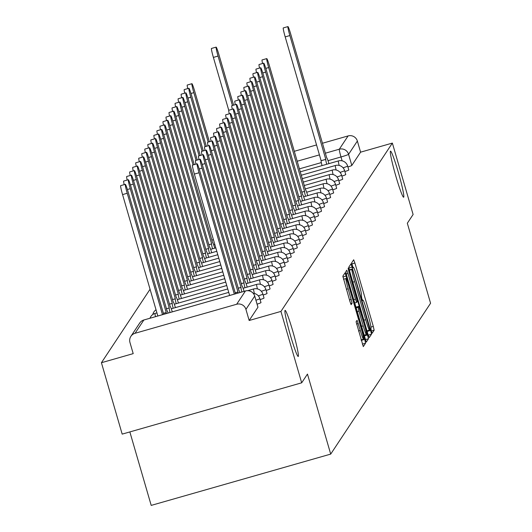 <?xml version="1.0" encoding="UTF-8"?>
<svg xmlns="http://www.w3.org/2000/svg" width="532" height="532" viewBox="0 0 532 532"><rect width="100%" height="100%" fill="white"/><g stroke="black" fill="none" stroke-linecap="round" stroke-linejoin="round"><path stroke-width="0.8" d="M371.263 331.03L372.107 333.298L374.142 330.232L373.304 326.422L354.891 263.027L353.687 259.782L351.652 262.848L353.075 267.789L353.348 267.383A11.757 0.838 74.1 0 1 353.388 267.35A11.757 0.838 74.1 0 1 357.231 277.737L358.761 283.017A11.757 0.838 74.1 0 1 361.428 295.213L361.747 298.272L362.591 300.547L362.864 300.141A11.757 0.838 74.1 0 1 362.904 300.108A11.757 0.838 74.1 0 1 366.748 310.488L368.277 315.775A11.757 0.838 74.1 0 1 370.944 327.965L371.263 331.03L374.142 330.232M292.899 331.549A23.96 1.716 74.1 0 0 285.072 310.389A23.96 1.716 74.1 0 0 290.412 335.3A23.96 1.716 74.1 0 0 298.239 356.46A23.96 1.716 74.1 0 0 292.899 331.549M398.315 172.308A23.96 1.716 74.1 0 0 390.488 151.155A23.96 1.716 74.1 0 0 395.828 176.065A23.96 1.716 74.1 0 0 403.655 197.226A23.96 1.716 74.1 0 0 398.315 172.308M356.094 321.76L363.296 346.605L365.557 343.2L364.726 339.389L345.108 272.743L342.847 276.155L349.923 301.445L351.12 304.69L352.098 303.227L348.167 288.763A9.829 0.705 74.1 0 1 345.98 278.542A9.829 0.705 74.1 0 1 349.185 287.227L361.314 328.962A9.829 0.705 74.1 0 1 363.502 339.183A9.829 0.705 74.1 0 1 360.29 330.498L357.072 320.297L356.094 321.76M392.363 143.088L413.111 214.496L407.326 223.234L430.574 303.247L330.705 454.102L307.463 374.082L301.677 382.821L280.936 311.413L392.363 143.088L360.59 152.172L357.364 141.047L348.573 154.327A7.488 0.459 163.8 0 1 340.999 156.967L328.005 160.684M368.018 334.409L369.235 337.64L371.482 334.249L370.651 330.438L351.034 263.799L348.773 267.204L349.604 271.014L368.018 334.409M365.284 339.649L368.523 338.724L366.275 342.116M346.226 273.96L347.981 273.461L346.771 270.223L345.807 271.679L346.638 275.49L366.262 342.129M347.981 273.461L355.456 299.17L356.653 302.415L357.304 301.438L348.693 270.861L348.121 268.188L348.965 270.462L368.523 338.724M301.677 382.821L122.174 434.119L101.426 362.718L150.064 289.248M129.855 431.924L151.201 505.4L330.705 454.102M280.936 311.413L249.162 320.497L245.93 309.371A7.488 7.455 -146.5 0 0 236.66 304.251L135.061 333.285A7.488 7.455 -146.5 0 0 129.968 342.515L133.2 353.634L101.426 362.718M294.276 151.307L316.58 144.93M322.432 143.261L348.094 135.926A7.488 7.455 33.5 0 1 357.364 141.047M257.082 304.164A7.488 0.459 -16.2 0 0 260.986 302.608L259.842 298.658A7.488 0.459 163.8 0 1 255.939 300.221M260.115 299.596A7.488 0.459 -16.2 0 0 264.018 298.033L262.868 294.083A7.488 0.459 163.8 0 1 258.319 295.852M263.141 295.021A7.488 0.459 -16.2 0 0 267.044 293.458L265.894 289.514A7.488 0.459 163.8 0 1 261.345 291.277M266.166 290.445A7.488 0.459 -16.2 0 0 270.07 288.889L268.926 284.939A7.488 0.459 163.8 0 1 264.371 286.708M269.192 285.877A7.488 0.459 -16.2 0 0 273.096 284.314L271.952 280.364A7.488 0.459 163.8 0 1 267.397 282.133M272.224 281.302A7.488 0.459 -16.2 0 0 276.128 279.739L274.978 275.795A7.488 0.459 163.8 0 1 270.429 277.558M275.25 276.726A7.488 0.459 -16.2 0 0 279.154 275.17L278.003 271.22A7.488 0.459 163.8 0 1 273.455 272.989M278.276 272.151A7.488 0.459 -16.2 0 0 282.179 270.595L281.036 266.645A7.488 0.459 163.8 0 1 276.48 268.414M281.302 267.583A7.488 0.459 -16.2 0 0 285.205 266.02L284.061 262.077A7.488 0.459 163.8 0 1 279.506 263.839M284.334 263.007A7.488 0.459 -16.2 0 0 288.238 261.451L287.087 257.501A7.488 0.459 163.8 0 1 282.539 259.27M287.36 258.432A7.488 0.459 -16.2 0 0 291.263 256.876L290.113 252.926A7.488 0.459 163.8 0 1 285.564 254.695M290.386 253.864A7.488 0.459 -16.2 0 0 294.289 252.301L293.145 248.358A7.488 0.459 163.8 0 1 288.59 250.12M293.411 249.289A7.488 0.459 -16.2 0 0 297.315 247.732L296.171 243.782A7.488 0.459 163.8 0 1 291.616 245.551M296.444 244.713A7.488 0.459 -16.2 0 0 300.347 243.157L299.197 239.207A7.488 0.459 163.8 0 1 294.648 240.976M299.469 240.145A7.488 0.459 -16.2 0 0 303.373 238.582L302.223 234.639A7.488 0.459 163.8 0 1 297.674 236.401M302.495 235.57A7.488 0.459 -16.2 0 0 306.399 234.007L305.255 230.063A7.488 0.459 163.8 0 1 300.7 231.832M305.521 230.994A7.488 0.459 -16.2 0 0 309.425 229.438L308.281 225.488A7.488 0.459 163.8 0 1 303.725 227.257M308.553 226.426A7.488 0.459 -16.2 0 0 312.457 224.863L311.306 220.92A7.488 0.459 163.8 0 1 306.758 222.682M311.579 221.851A7.488 0.459 -16.2 0 0 315.483 220.288L314.332 216.344A7.488 0.459 163.8 0 1 309.784 218.113M314.605 217.275A7.488 0.459 -16.2 0 0 318.508 215.719L317.365 211.769A7.488 0.459 163.8 0 1 312.809 213.538M317.631 212.707A7.488 0.459 -16.2 0 0 321.534 211.144L320.39 207.201A7.488 0.459 163.8 0 1 315.835 208.963M320.663 208.132A7.488 0.459 -16.2 0 0 324.567 206.569L323.416 202.626A7.488 0.459 163.8 0 1 318.868 204.394M323.689 203.557A7.488 0.459 -16.2 0 0 327.592 202L326.442 198.05A7.488 0.459 163.8 0 1 321.893 199.819M326.715 198.988A7.488 0.459 -16.2 0 0 330.618 197.425L329.474 193.482A7.488 0.459 163.8 0 1 324.919 195.244M329.747 194.413A7.488 0.459 -16.2 0 0 333.644 192.85L332.5 188.907A7.488 0.459 163.8 0 1 327.945 190.675M332.773 189.838A7.488 0.459 -16.2 0 0 336.676 188.281L335.526 184.331A7.488 0.459 163.8 0 1 330.977 186.1M335.798 185.269A7.488 0.459 -16.2 0 0 339.702 183.706L338.552 179.763A7.488 0.459 163.8 0 1 334.003 181.525M338.824 180.694A7.488 0.459 -16.2 0 0 342.728 179.131L341.584 175.188A7.488 0.459 163.8 0 1 337.029 176.957M341.857 176.119A7.488 0.459 -16.2 0 0 345.753 174.562L344.61 170.612A7.488 0.459 163.8 0 1 340.054 172.381M344.882 171.55A7.488 0.459 -16.2 0 0 348.786 169.987L347.635 166.037A7.488 0.459 163.8 0 1 343.087 167.806M249.162 320.497L257.954 307.217A7.488 0.459 -16.2 0 0 257.96 307.177A7.488 0.459 -16.2 0 0 257.934 307.15M360.59 152.172L351.805 165.452A7.488 0.459 163.8 0 1 347.908 166.975M369.84 329.634L353.088 271.32L352.251 269.046L351.965 269.471A11.757 0.838 74.1 0 0 354.631 281.661L365.677 319.699A11.757 0.838 74.1 0 0 369.521 330.086A11.757 0.838 74.1 0 0 369.567 330.053L369.84 329.634M363.203 325.85A9.829 0.705 74.1 0 0 366.415 334.528A9.829 0.705 74.1 0 0 364.221 324.307L358.734 306.372L358.103 307.336L358.934 311.147L363.203 325.85L361.421 326.355M233.601 105.163L218.945 54.723A8.612 0.618 74.1 0 0 216.132 47.122A8.612 0.618 74.1 0 0 218.053 56.073L232.418 105.502M228.747 110.27L213.385 57.409A8.612 0.618 -105.9 0 1 211.47 48.452L216.132 47.122M328.949 163.63A7.488 0.532 74.1 0 0 326.774 157.931A7.488 0.532 74.1 0 0 326.741 157.951L290.751 34.201A8.612 0.618 74.1 0 0 287.938 26.6A8.612 0.618 74.1 0 0 289.86 35.551L325.79 159.387A7.488 0.532 74.1 0 0 326.701 164.275M322.033 165.605A7.488 0.532 -105.9 0 1 321.128 160.724L285.192 36.888A8.612 0.618 -105.9 0 1 283.27 27.937L287.938 26.6M325.823 159.341L321.155 160.677M209.382 141.745L194.725 91.311A8.612 0.618 74.1 0 0 191.912 83.704A8.612 0.618 74.1 0 0 193.834 92.654L208.198 142.084M187.749 88.605A8.612 0.618 -105.9 0 1 187.251 85.04L191.912 83.704M206.356 146.32L191.7 95.88A8.612 0.618 74.1 0 0 188.887 88.279A8.612 0.618 74.1 0 0 190.808 97.23L205.166 146.659M184.724 93.18A8.612 0.618 -105.9 0 1 184.218 89.609L188.887 88.279M203.324 150.895L188.674 100.455A8.612 0.618 74.1 0 0 185.861 92.854A8.612 0.618 74.1 0 0 187.783 101.805L202.14 151.234M181.691 97.748A8.612 0.618 -105.9 0 1 181.193 94.184L185.861 92.854M200.298 155.464L185.648 105.03A8.612 0.618 74.1 0 0 182.835 97.422A8.612 0.618 74.1 0 0 184.75 106.38L199.114 155.803M178.666 102.324A8.612 0.618 -105.9 0 1 178.167 98.759L182.835 97.422M197.272 160.039L182.616 109.599A8.612 0.618 74.1 0 0 179.803 101.998A8.612 0.618 74.1 0 0 181.725 110.949L196.089 160.378M175.64 106.899A8.612 0.618 -105.9 0 1 175.141 103.328L179.803 101.998M211.829 240.125L213.425 239.666M194.247 164.614L179.59 114.174A8.612 0.618 74.1 0 0 176.777 106.573A8.612 0.618 74.1 0 0 178.699 115.524L193.056 164.953M172.614 111.467A8.612 0.618 -105.9 0 1 172.109 107.903L176.777 106.573M208.797 244.7L211.603 243.929A7.488 0.532 74.1 0 0 212.514 248.816M214.762 248.171A7.488 0.532 74.1 0 0 212.587 242.472A7.488 0.532 74.1 0 0 212.554 242.492L176.564 118.749A8.612 0.618 74.1 0 0 173.751 111.141A8.612 0.618 74.1 0 0 175.673 120.099L211.636 243.889M169.582 116.043A8.612 0.618 -105.9 0 1 169.083 112.478L173.751 111.141M205.771 249.269L208.577 248.504A7.488 0.532 74.1 0 0 209.482 253.385M211.736 252.747A7.488 0.532 74.1 0 0 209.555 247.048A7.488 0.532 74.1 0 0 209.528 247.067L173.538 123.318A8.612 0.618 74.1 0 0 170.725 115.717A8.612 0.618 74.1 0 0 172.641 124.668L208.611 248.457M166.556 120.618A8.612 0.618 -105.9 0 1 166.057 117.053L170.725 115.717M202.745 253.844L205.552 253.079A7.488 0.532 74.1 0 0 206.456 257.96M208.704 257.322A7.488 0.532 74.1 0 0 206.529 251.616A7.488 0.532 74.1 0 0 206.502 251.643L170.506 127.893A8.612 0.618 74.1 0 0 167.693 120.292A8.612 0.618 74.1 0 0 169.615 129.243L205.578 253.033M163.53 125.186A8.612 0.618 -105.9 0 1 163.031 121.622L167.693 120.292M199.719 258.419L202.526 257.648A7.488 0.532 74.1 0 0 203.43 262.535M205.678 261.89A7.488 0.532 74.1 0 0 203.503 256.191A7.488 0.532 74.1 0 0 203.477 256.211L167.48 132.468A8.612 0.618 74.1 0 0 164.667 124.86A8.612 0.618 74.1 0 0 166.589 133.818L202.552 257.608M160.504 129.761A8.612 0.618 -105.9 0 1 159.999 126.197L164.667 124.86M196.687 262.988L199.493 262.223A7.488 0.532 74.1 0 0 200.404 267.111M202.652 266.466A7.488 0.532 74.1 0 0 200.478 260.766A7.488 0.532 74.1 0 0 200.444 260.786L164.455 137.037A8.612 0.618 74.1 0 0 161.642 129.436A8.612 0.618 74.1 0 0 163.563 138.387L199.527 262.176M157.472 134.337A8.612 0.618 -105.9 0 1 156.973 130.772L161.642 129.436M193.661 267.563L196.468 266.798A7.488 0.532 74.1 0 0 197.372 271.679M199.626 271.041A7.488 0.532 74.1 0 0 197.445 265.335A7.488 0.532 74.1 0 0 197.419 265.362L161.429 141.612A8.612 0.618 74.1 0 0 158.616 134.011A8.612 0.618 74.1 0 0 160.531 142.962L196.501 266.751M154.446 138.905A8.612 0.618 -105.9 0 1 153.948 135.341L158.616 134.011M190.636 272.138L193.442 271.367A7.488 0.532 74.1 0 0 194.346 276.254M196.594 275.609A7.488 0.532 74.1 0 0 194.419 269.91A7.488 0.532 74.1 0 0 194.393 269.93L158.396 146.187A8.612 0.618 74.1 0 0 155.583 138.579A8.612 0.618 74.1 0 0 157.505 147.537L193.468 271.327M151.421 143.48A8.612 0.618 -105.9 0 1 150.922 139.916L155.583 138.579M187.61 276.707L190.416 275.942A7.488 0.532 74.1 0 0 191.321 280.829M193.568 280.184A7.488 0.532 74.1 0 0 191.394 274.485A7.488 0.532 74.1 0 0 191.367 274.505L155.371 150.762A8.612 0.618 74.1 0 0 152.558 143.155A8.612 0.618 74.1 0 0 154.48 152.105L190.443 275.895M148.395 148.056A8.612 0.618 -105.9 0 1 147.889 144.491L152.558 143.155M307.755 195.643A7.488 0.532 74.1 0 0 305.581 189.937A7.488 0.532 74.1 0 0 305.554 189.964L269.558 66.214A8.612 0.618 74.1 0 0 266.745 58.613A8.612 0.618 74.1 0 0 268.667 67.564L304.603 191.4A7.488 0.532 74.1 0 0 305.508 196.281M262.575 63.508A8.612 0.618 -105.9 0 1 262.077 59.943L266.745 58.613M304.63 191.354L301.797 192.165M304.73 200.212A7.488 0.532 74.1 0 0 302.555 194.513A7.488 0.532 74.1 0 0 302.522 194.532L266.532 70.789A8.612 0.618 74.1 0 0 263.719 63.182A8.612 0.618 74.1 0 0 265.641 72.139L301.571 195.969A7.488 0.532 74.1 0 0 302.482 200.857M259.55 68.083A8.612 0.618 -105.9 0 1 259.051 64.518L263.719 63.182M301.604 195.929L298.765 196.74M301.697 204.787A7.488 0.532 74.1 0 0 299.523 199.088A7.488 0.532 74.1 0 0 299.496 199.108L263.506 75.364A8.612 0.618 74.1 0 0 260.693 67.757A8.612 0.618 74.1 0 0 262.608 76.708L298.545 200.544A7.488 0.532 74.1 0 0 299.45 205.432M256.524 72.658A8.612 0.618 -105.9 0 1 256.025 69.094L260.693 67.757M298.572 200.504L295.739 201.309M298.671 209.362A7.488 0.532 74.1 0 0 296.497 203.656A7.488 0.532 74.1 0 0 296.47 203.683L260.474 79.933A8.612 0.618 74.1 0 0 257.661 72.332A8.612 0.618 74.1 0 0 259.583 81.283L295.519 205.119A7.488 0.532 74.1 0 0 296.424 210M253.498 77.226A8.612 0.618 -105.9 0 1 252.999 73.662L257.661 72.332M295.546 205.073L292.713 205.884M295.646 213.93A7.488 0.532 74.1 0 0 293.471 208.231A7.488 0.532 74.1 0 0 293.445 208.258L257.448 84.508A8.612 0.618 74.1 0 0 254.635 76.901A8.612 0.618 74.1 0 0 256.557 85.858L292.494 209.694A7.488 0.532 74.1 0 0 293.398 214.576M250.466 81.802A8.612 0.618 -105.9 0 1 249.967 78.237L254.635 76.901M292.52 209.648L289.687 210.459M292.62 218.506A7.488 0.532 74.1 0 0 290.439 212.807A7.488 0.532 74.1 0 0 290.412 212.827L254.422 89.083A8.612 0.618 74.1 0 0 251.609 81.476A8.612 0.618 74.1 0 0 253.531 90.427L289.461 214.263A7.488 0.532 74.1 0 0 290.372 219.151M247.44 86.377A8.612 0.618 -105.9 0 1 246.941 82.812L251.609 81.476M289.494 214.223L286.655 215.028M289.588 223.081A7.488 0.532 74.1 0 0 287.413 217.375A7.488 0.532 74.1 0 0 287.386 217.402L251.397 93.652A8.612 0.618 74.1 0 0 248.584 86.051A8.612 0.618 74.1 0 0 250.499 95.002L286.435 218.838A7.488 0.532 74.1 0 0 287.34 223.719M244.414 90.945A8.612 0.618 -105.9 0 1 243.915 87.381L248.584 86.051M286.462 218.792L283.629 219.603M286.562 227.649A7.488 0.532 74.1 0 0 284.387 221.95A7.488 0.532 74.1 0 0 284.361 221.977L248.364 98.227A8.612 0.618 74.1 0 0 245.551 90.62A8.612 0.618 74.1 0 0 247.473 99.577L283.41 223.413A7.488 0.532 74.1 0 0 284.314 228.295M241.388 95.521A8.612 0.618 -105.9 0 1 240.89 91.956L245.551 90.62M283.436 223.367L280.603 224.178M283.536 232.225A7.488 0.532 74.1 0 0 281.362 226.526A7.488 0.532 74.1 0 0 281.335 226.546L245.338 102.802A8.612 0.618 74.1 0 0 242.525 95.195A8.612 0.618 74.1 0 0 244.447 104.146L280.384 227.982A7.488 0.532 74.1 0 0 281.288 232.87M238.356 100.096A8.612 0.618 -105.9 0 1 237.857 96.531L242.525 95.195M280.411 227.942L277.571 228.747M280.51 236.8A7.488 0.532 74.1 0 0 278.329 231.101A7.488 0.532 74.1 0 0 278.303 231.121L242.313 107.371A8.612 0.618 74.1 0 0 239.5 99.77A8.612 0.618 74.1 0 0 241.422 108.721L277.352 232.557A7.488 0.532 74.1 0 0 278.263 237.438M235.33 104.664A8.612 0.618 -105.9 0 1 234.831 101.1L239.5 99.77M277.385 232.511L274.545 233.322M277.478 241.368A7.488 0.532 74.1 0 0 275.303 235.669A7.488 0.532 74.1 0 0 275.277 235.696L239.287 111.946A8.612 0.618 74.1 0 0 236.474 104.345A8.612 0.618 74.1 0 0 238.389 113.296L274.326 237.132A7.488 0.532 74.1 0 0 275.23 242.013M232.304 109.24A8.612 0.618 -105.9 0 1 231.806 105.675L236.474 104.345M274.352 237.086L271.52 237.897M274.452 245.944A7.488 0.532 74.1 0 0 272.278 240.245A7.488 0.532 74.1 0 0 272.251 240.265L236.255 116.521A8.612 0.618 74.1 0 0 233.442 108.914A8.612 0.618 74.1 0 0 235.363 117.865L271.3 241.701A7.488 0.532 74.1 0 0 272.204 246.589M229.279 113.815A8.612 0.618 -105.9 0 1 228.78 110.25L233.442 108.914M271.327 241.661L268.494 242.472M271.426 250.519A7.488 0.532 74.1 0 0 269.252 244.82A7.488 0.532 74.1 0 0 269.225 244.84L233.229 121.09A8.612 0.618 74.1 0 0 230.416 113.489A8.612 0.618 74.1 0 0 232.338 122.44L268.274 246.276A7.488 0.532 74.1 0 0 269.179 251.157M226.246 118.39A8.612 0.618 -105.9 0 1 225.748 114.819L230.416 113.489M268.301 246.23L265.461 247.041M268.401 255.087A7.488 0.532 74.1 0 0 266.219 249.388A7.488 0.532 74.1 0 0 266.193 249.415L230.203 125.665A8.612 0.618 74.1 0 0 227.39 118.064A8.612 0.618 74.1 0 0 229.312 127.015L265.242 250.851A7.488 0.532 74.1 0 0 266.153 255.732M223.221 122.959A8.612 0.618 -105.9 0 1 222.722 119.394L227.39 118.064M265.275 250.805L262.436 251.616M265.368 259.663A7.488 0.532 74.1 0 0 263.194 253.964A7.488 0.532 74.1 0 0 263.167 253.983L227.171 130.24A8.612 0.618 74.1 0 0 224.364 122.633A8.612 0.618 74.1 0 0 226.28 131.584L262.216 255.42A7.488 0.532 74.1 0 0 263.121 260.308M220.195 127.534A8.612 0.618 -105.9 0 1 219.696 123.969L224.364 122.633M262.243 255.38L259.41 256.191M184.577 281.282L187.384 280.517A7.488 0.532 74.1 0 0 188.295 285.398M190.542 284.76A7.488 0.532 74.1 0 0 188.368 279.054A7.488 0.532 74.1 0 0 188.335 279.081L152.345 155.331A8.612 0.618 74.1 0 0 149.532 147.73A8.612 0.618 74.1 0 0 151.454 156.681L187.417 280.47M145.362 152.624A8.612 0.618 -105.9 0 1 144.864 149.06L149.532 147.73M262.343 264.238A7.488 0.532 74.1 0 0 260.168 258.539A7.488 0.532 74.1 0 0 260.141 258.559L224.145 134.809A8.612 0.618 74.1 0 0 221.332 127.208A8.612 0.618 74.1 0 0 223.254 136.159L259.19 259.995A7.488 0.532 74.1 0 0 260.095 264.876M217.169 132.109A8.612 0.618 -105.9 0 1 216.67 128.538L221.332 127.208M259.217 259.949L256.384 260.76M181.552 285.857L184.358 285.086A7.488 0.532 74.1 0 0 185.262 289.973M187.517 289.328A7.488 0.532 74.1 0 0 185.335 283.629A7.488 0.532 74.1 0 0 185.309 283.649L149.319 159.906A8.612 0.618 74.1 0 0 146.506 152.298A8.612 0.618 74.1 0 0 148.421 161.256L184.391 285.046M142.337 157.199A8.612 0.618 -105.9 0 1 141.838 153.635L146.506 152.298M259.317 268.806A7.488 0.532 74.1 0 0 257.142 263.107A7.488 0.532 74.1 0 0 257.116 263.134L221.119 139.384A8.612 0.618 74.1 0 0 218.306 131.783A8.612 0.618 74.1 0 0 220.228 140.734L256.165 264.57A7.488 0.532 74.1 0 0 257.069 269.451M214.137 136.677A8.612 0.618 -105.9 0 1 213.638 133.113L218.306 131.783M256.191 264.524L253.352 265.335M178.526 290.425L181.332 289.661A7.488 0.532 74.1 0 0 182.237 294.548M184.484 293.903A7.488 0.532 74.1 0 0 182.31 288.204A7.488 0.532 74.1 0 0 182.283 288.224L146.287 164.481A8.612 0.618 74.1 0 0 143.474 156.874A8.612 0.618 74.1 0 0 145.396 165.824L181.359 289.614M139.311 161.775A8.612 0.618 -105.9 0 1 138.812 158.21L143.474 156.874M256.291 273.382A7.488 0.532 74.1 0 0 254.11 267.682L218.093 143.959A8.612 0.618 74.1 0 0 215.28 136.352A8.612 0.618 74.1 0 0 217.196 145.309L253.132 269.139A7.488 0.532 74.1 0 0 254.043 274.027M211.111 141.253A8.612 0.618 -105.9 0 1 210.612 137.688L215.28 136.352M253.166 269.099L250.326 269.91M175.5 295.001L178.306 294.236A7.488 0.532 74.1 0 0 179.211 299.117M181.459 298.479A7.488 0.532 74.1 0 0 179.284 292.773A7.488 0.532 74.1 0 0 179.257 292.8L143.261 169.05A8.612 0.618 74.1 0 0 140.448 161.449A8.612 0.618 74.1 0 0 142.37 170.4L178.333 294.189M136.285 166.343A8.612 0.618 -105.9 0 1 135.78 162.779L140.448 161.449M253.259 277.957A7.488 0.532 74.1 0 0 251.084 272.258A7.488 0.532 74.1 0 0 251.057 272.278L215.061 148.528A8.612 0.618 74.1 0 0 212.255 140.927A8.612 0.618 74.1 0 0 214.17 149.878L250.107 273.714A7.488 0.532 74.1 0 0 251.011 278.595M208.085 145.828A8.612 0.618 -105.9 0 1 207.586 142.257L212.255 140.927M250.133 273.667L247.3 274.479M172.468 299.576L175.274 298.804A7.488 0.532 74.1 0 0 176.185 303.692M178.433 303.047A7.488 0.532 74.1 0 0 176.258 297.348A7.488 0.532 74.1 0 0 176.225 297.368L140.235 173.625A8.612 0.618 74.1 0 0 137.422 166.017A8.612 0.618 74.1 0 0 139.344 174.975L175.307 298.765M133.253 170.918A8.612 0.618 -105.9 0 1 132.754 167.354L137.422 166.017M250.233 282.525A7.488 0.532 74.1 0 0 248.058 276.826L212.035 153.103A8.612 0.618 74.1 0 0 209.222 145.502A8.612 0.618 74.1 0 0 211.144 154.453L247.081 278.289A7.488 0.532 74.1 0 0 247.985 283.17M205.059 150.396A8.612 0.618 -105.9 0 1 204.561 146.832L209.222 145.502M247.107 278.243L244.274 279.054M169.442 304.144L172.248 303.38A7.488 0.532 74.1 0 0 173.153 308.267M175.407 307.622A7.488 0.532 74.1 0 0 173.226 301.923A7.488 0.532 74.1 0 0 173.199 301.943L137.209 178.2A8.612 0.618 74.1 0 0 134.397 170.592A8.612 0.618 74.1 0 0 136.312 179.543L172.282 303.34M130.227 175.493A8.612 0.618 -105.9 0 1 129.728 171.929L134.397 170.592M247.207 287.1A7.488 0.532 74.1 0 0 245.033 281.401A7.488 0.532 74.1 0 0 245.006 281.421L209.01 157.678A8.612 0.618 74.1 0 0 206.197 150.071A8.612 0.618 74.1 0 0 208.118 159.028L244.055 282.858A7.488 0.532 74.1 0 0 244.959 287.745M202.027 154.972A8.612 0.618 -105.9 0 1 201.528 151.407L206.197 150.071M244.082 282.818L241.242 283.629M166.416 308.72L169.223 307.955A7.488 0.532 74.1 0 0 170.041 312.503M172.275 311.865A7.488 0.532 74.1 0 0 170.2 306.492A7.488 0.532 74.1 0 0 170.174 306.518L134.177 182.769A8.612 0.618 74.1 0 0 131.364 175.168A8.612 0.618 74.1 0 0 133.286 184.119L169.249 307.908M127.201 180.062A8.612 0.618 -105.9 0 1 126.702 176.498L131.364 175.168M244.082 291.35A7.488 0.532 74.1 0 0 242 285.977A7.488 0.532 74.1 0 0 241.974 285.997L205.984 162.247A8.612 0.618 74.1 0 0 203.171 154.646A8.612 0.618 74.1 0 0 205.086 163.597L241.023 287.433A7.488 0.532 74.1 0 0 241.847 291.988M199.001 159.547A8.612 0.618 -105.9 0 1 198.502 155.982L203.171 154.646M241.056 287.386L238.216 288.198M163.391 313.295L166.197 312.523A7.488 0.532 74.1 0 0 166.25 313.587M168.132 313.049A7.488 0.532 74.1 0 0 167.174 311.067A7.488 0.532 74.1 0 0 167.148 311.087L131.151 187.344A8.612 0.618 74.1 0 0 128.338 179.736A8.612 0.618 74.1 0 0 130.26 188.694L166.223 312.483M124.175 184.637A8.612 0.618 -105.9 0 1 123.67 181.073L128.338 179.736M239.932 292.534A7.488 0.532 74.1 0 0 238.974 290.545A7.488 0.532 74.1 0 0 238.948 290.572L202.951 166.822A8.612 0.618 74.1 0 0 200.145 159.221A8.612 0.618 74.1 0 0 202.06 168.172L237.997 292.008A7.488 0.532 74.1 0 0 238.05 293.072M195.976 164.115A8.612 0.618 -105.9 0 1 195.477 160.551L200.145 159.221M238.023 291.962L235.191 292.773M163.69 314.319L128.126 191.919A8.612 0.618 74.1 0 0 125.313 184.311A8.612 0.618 74.1 0 0 127.234 193.262L162.499 314.658M157.831 315.995L122.566 194.599A8.612 0.618 -105.9 0 1 120.644 185.648L125.313 184.311M229.638 295.473L194.366 174.077A8.612 0.618 -105.9 0 1 192.444 165.126L197.113 163.79A8.612 0.618 74.1 0 0 199.035 172.747L234.306 294.143M235.49 293.804L199.926 171.397A8.612 0.618 74.1 0 0 197.113 163.79M236.66 304.251L245.452 290.971L143.853 320.005L135.061 333.285M342.123 160.83L340.999 156.967A7.488 0.532 74.1 0 1 339.303 149.206L348.094 135.926M321.328 162.593L299.376 168.863M297.169 161.249L319.466 154.872M325.325 153.203L339.303 149.206A7.488 7.455 33.5 0 1 348.573 154.327L351.805 165.452M339.163 165.419A7.488 0.532 -105.9 0 1 338.365 160.95A7.488 0.532 -105.9 0 1 338.392 160.93A7.488 7.488 0 0 1 347.635 166.037M336.138 169.994A7.488 0.532 -105.9 0 1 335.333 165.525A7.488 0.532 -105.9 0 1 335.36 165.505A7.488 7.488 0 0 1 344.61 170.612M333.105 174.569A7.488 0.532 -105.9 0 1 332.307 170.1A7.488 0.532 -105.9 0 1 332.334 170.074A7.488 7.488 0 0 1 341.584 175.188M330.079 179.138A7.488 0.532 -105.9 0 1 329.281 174.669A7.488 0.532 -105.9 0 1 329.308 174.649A7.488 7.488 0 0 1 338.552 179.763M327.054 183.713A7.488 0.532 -105.9 0 1 326.256 179.244A7.488 0.532 -105.9 0 1 326.282 179.224A7.488 7.488 0 0 1 335.526 184.331M324.028 188.288A7.488 0.532 -105.9 0 1 323.223 183.819A7.488 0.532 -105.9 0 1 323.25 183.793A7.488 7.488 0 0 1 332.5 188.907M320.995 192.857A7.488 0.532 -105.9 0 1 320.197 188.395A7.488 0.532 -105.9 0 1 320.224 188.368A7.488 7.488 0 0 1 329.474 193.482M317.97 197.432A7.488 0.532 -105.9 0 1 317.172 192.963A7.488 0.532 -105.9 0 1 317.198 192.943A7.488 7.488 0 0 1 326.442 198.05M314.944 202.007A7.488 0.532 -105.9 0 1 314.146 197.538A7.488 0.532 -105.9 0 1 314.173 197.512A7.488 7.488 0 0 1 323.416 202.626M311.912 206.576A7.488 0.532 -105.9 0 1 311.114 202.113A7.488 0.532 -105.9 0 1 311.14 202.087A7.488 7.488 0 0 1 320.39 207.201M308.886 211.151A7.488 0.532 -105.9 0 1 308.088 206.682A7.488 0.532 -105.9 0 1 308.114 206.662A7.488 7.488 0 0 1 317.365 211.769M305.86 215.726A7.488 0.532 -105.9 0 1 305.062 211.257A7.488 0.532 -105.9 0 1 305.089 211.237A7.488 7.488 0 0 1 314.332 216.344M302.834 220.295A7.488 0.532 -105.9 0 1 302.036 215.832A7.488 0.532 -105.9 0 1 302.063 215.806A7.488 7.488 0 0 1 311.306 220.92M299.802 224.87A7.488 0.532 -105.9 0 1 299.004 220.401A7.488 0.532 -105.9 0 1 299.031 220.381A7.488 7.488 0 0 1 308.281 225.488M296.776 229.445A7.488 0.532 -105.9 0 1 295.978 224.976A7.488 0.532 -105.9 0 1 296.005 224.956A7.488 7.488 0 0 1 305.255 230.063M293.75 234.013A7.488 0.532 -105.9 0 1 292.952 229.551A7.488 0.532 -105.9 0 1 292.979 229.525A7.488 7.488 0 0 1 302.223 234.639M290.725 238.589A7.488 0.532 -105.9 0 1 289.927 234.12A7.488 0.532 -105.9 0 1 289.953 234.1A7.488 7.488 0 0 1 299.197 239.207M287.692 243.164A7.488 0.532 -105.9 0 1 286.894 238.695A7.488 0.532 -105.9 0 1 286.921 238.675A7.488 7.488 0 0 1 296.171 243.782M284.667 247.732A7.488 0.532 -105.9 0 1 283.869 243.27A7.488 0.532 -105.9 0 1 283.895 243.244A7.488 7.488 0 0 1 293.145 248.358M281.641 252.308A7.488 0.532 -105.9 0 1 280.843 247.839A7.488 0.532 -105.9 0 1 280.869 247.819A7.488 7.488 0 0 1 290.113 252.926M278.615 256.883A7.488 0.532 -105.9 0 1 277.817 252.414A7.488 0.532 -105.9 0 1 277.844 252.394A7.488 7.488 0 0 1 287.087 257.501M275.583 261.458A7.488 0.532 -105.9 0 1 274.785 256.989A7.488 0.532 -105.9 0 1 274.811 256.963A7.488 7.488 0 0 1 284.061 262.077M272.557 266.027A7.488 0.532 -105.9 0 1 271.759 261.558A7.488 0.532 -105.9 0 1 271.786 261.538A7.488 7.488 0 0 1 281.036 266.645M269.531 270.602A7.488 0.532 -105.9 0 1 268.733 266.133A7.488 0.532 -105.9 0 1 268.76 266.113A7.488 7.488 0 0 1 278.003 271.22M266.505 275.177A7.488 0.532 -105.9 0 1 265.707 270.708A7.488 0.532 -105.9 0 1 265.734 270.682A7.488 7.488 0 0 1 274.978 275.795M263.473 279.746A7.488 0.532 -105.9 0 1 262.675 275.277A7.488 0.532 -105.9 0 1 262.702 275.257A7.488 7.488 0 0 1 271.952 280.364M260.447 284.321A7.488 0.532 -105.9 0 1 259.649 279.852A7.488 0.532 -105.9 0 1 259.676 279.832A7.488 7.488 0 0 1 268.926 284.939M257.422 288.896A7.488 0.532 -105.9 0 1 256.623 284.427A7.488 0.532 -105.9 0 1 256.65 284.401A7.488 7.488 0 0 1 265.894 289.514M155.51 316.66A7.488 0.532 -105.9 0 1 155.018 313.461A7.488 0.532 74.1 0 1 155.051 313.441A7.488 7.488 0 0 0 150.017 318.229M155.085 313.441A7.488 0.532 74.1 0 0 155.051 313.441L156.933 312.902M254.396 293.465A7.488 0.532 -105.9 0 1 253.591 288.996A7.488 0.532 -105.9 0 1 253.624 288.976A7.488 7.488 0 0 1 262.868 294.083M257.954 307.217L254.722 296.091L245.93 309.371M254.702 296.031A7.488 0.459 163.8 0 1 254.728 296.058A7.488 0.459 163.8 0 1 254.722 296.091A7.488 7.455 33.5 0 0 245.452 290.971A7.488 0.532 -105.9 0 1 245.485 290.944A7.488 0.532 -105.9 0 1 245.518 290.951M257.96 307.177L254.728 296.058A7.488 7.488 0 0 0 245.485 290.944L143.879 319.985A7.488 7.488 0 0 0 139.697 323.05A7.488 7.455 -146.5 0 1 143.853 320.005A7.488 0.532 -105.9 0 1 143.879 319.985A7.488 0.532 -105.9 0 1 143.919 319.985M362.418 300.267L362.864 300.141M352.902 267.51L353.348 267.383M351.812 263.905L354.891 263.027M370.97 327.094L373.304 326.422M348.846 268.008L352.231 267.044M367.16 331.436L370.651 330.438M368.25 335.173L371.482 334.249M349.291 269.897L352.237 269.052L349.291 269.89M349.378 270.209L351.965 269.471M352.842 282.173L354.631 281.661M363.895 320.211L365.677 319.699M369.521 330.086L366.974 330.811L369.467 330.079M353.667 299.682L355.456 299.17M354.631 302.987L356.633 302.415L354.631 302.994M348.606 270.562L348.965 270.462M364.194 335.911L367.685 334.914M358.754 306.359L355.848 307.19L358.734 306.372M356.061 307.915L358.103 307.336M357.145 311.652L358.934 311.147M356.513 324.048L358.275 323.542M358.508 331.01L360.29 330.498M346.385 289.275L348.167 288.763M349.477 299.928L351.266 299.416M350.621 303.646L352.098 303.227M342.921 276.959L346.305 275.988M361.235 340.387L364.726 339.389M362.325 344.118L365.557 343.2M213.385 57.409L218.053 56.073M325.79 159.387L321.128 160.724M289.86 35.551L285.192 36.888M190.975 93.479L193.834 92.654M187.942 98.048L190.808 97.23M184.917 102.623L187.783 101.805M181.891 107.198L184.75 106.38M178.865 111.767L181.725 110.949M211.836 240.158L213.432 239.699M175.833 116.342L178.699 115.524M208.81 244.733L211.603 243.929M172.807 120.917L175.673 120.099M205.784 249.302L208.577 248.504M169.781 125.486L172.641 124.668M202.752 253.877L205.552 253.079M166.755 130.061L169.615 129.243M199.726 258.452L202.526 257.648M163.723 134.636L166.589 133.818M196.7 263.021L199.493 262.223M160.697 139.204L163.563 138.387M193.675 267.596L196.468 266.798M157.672 143.78L160.531 142.962M190.642 272.171L193.442 271.367M154.646 148.355L157.505 147.537M187.616 276.74L190.416 275.942M151.613 152.923L154.48 152.105M304.603 191.4L301.804 192.198M268.667 67.564L265.8 68.382M301.571 195.969L298.778 196.773M265.641 72.139L262.775 72.957M298.545 200.544L295.745 201.342M262.608 76.708L259.749 77.526M295.519 205.119L292.72 205.917M259.583 81.283L256.723 82.101M292.494 209.694L289.694 210.492M256.557 85.858L253.691 86.676M289.461 214.263L286.668 215.061M253.531 90.427L250.665 91.245M286.435 218.838L283.636 219.636M250.499 95.002L247.639 95.82M283.41 223.413L280.61 224.211M247.473 99.577L244.614 100.395M280.384 227.982L277.584 228.78M244.447 104.146L241.581 104.964M277.352 232.557L274.559 233.355M241.422 108.721L238.555 109.539M274.326 237.132L271.526 237.93M238.389 113.296L235.53 114.114M271.3 241.701L268.5 242.499M235.363 117.865L232.504 118.683M268.274 246.276L265.475 247.074M232.338 122.44L229.472 123.258M265.242 250.851L262.449 251.649M229.312 127.015L226.446 127.833M262.216 255.42L259.417 256.218M226.28 131.584L223.42 132.408M184.591 281.315L187.384 280.517M148.588 157.499L151.454 156.681M259.19 259.995L256.391 260.793M223.254 136.159L220.394 136.977M181.565 285.89L184.358 285.086M145.562 162.074L148.421 161.256M256.165 264.57L253.365 265.368M220.228 140.734L217.362 141.552M178.533 290.459L181.332 289.661M142.536 166.642L145.396 165.824M253.132 269.139L250.339 269.943M217.196 145.309L214.336 146.127M175.507 295.034L178.306 294.236M139.504 171.218L142.37 170.4M250.107 273.714L247.307 274.512M214.17 149.878L211.31 150.696M172.481 299.609L175.274 298.804M136.478 175.793L139.344 174.975M247.081 278.289L244.281 279.087M211.144 154.453L208.285 155.271M169.455 304.178L172.248 303.38M133.452 180.361L136.312 179.543M244.055 282.858L241.255 283.662M208.118 159.028L205.252 159.846M166.423 308.753L169.223 307.955M130.426 184.937L133.286 184.119M241.023 287.433L238.23 288.231M205.086 163.597L202.227 164.415M163.397 313.328L166.197 312.523M127.394 189.512L130.26 188.694M237.997 292.008L235.197 292.806M202.06 168.172L199.201 168.99M122.566 194.599L127.234 193.262M199.035 172.747L194.366 174.077M300.241 171.836L338.392 160.93M301.238 175.254L335.36 165.505M302.229 178.679L332.334 170.074M303.227 182.104L329.308 174.649M304.224 185.528L326.282 179.224M305.215 188.953L323.25 183.793M306.651 192.245L320.224 188.368M303.626 196.82L317.198 192.943M300.6 201.395L314.173 197.512M297.574 205.964L311.14 202.087M294.542 210.539L308.114 206.662M291.516 215.114L305.089 211.237M288.49 219.683L302.063 215.806M213.658 244.78L214.815 244.447M285.465 224.258L299.031 220.381M210.632 249.355L215.806 247.872M282.432 228.833L296.005 224.956M207.606 253.924L216.803 251.297M279.406 233.402L292.979 229.525M204.581 258.499L217.794 254.722M276.381 237.977L289.953 234.1M201.548 263.074L218.792 258.146M273.355 242.552L286.921 238.675M198.522 267.643L219.782 261.564M270.322 247.121L283.895 243.244M195.497 272.218L220.78 264.989M267.297 251.696L280.869 247.819M192.471 276.793L221.778 268.414M264.271 256.271L277.844 252.394M189.439 281.362L222.768 271.839M261.245 260.846L274.811 256.963M186.413 285.937L223.766 275.263M258.213 265.415L271.786 261.538M183.387 290.512L224.757 278.688M255.187 269.99L268.76 266.113M180.361 295.08L225.754 282.106M252.161 274.565L265.734 270.682M155.942 309.498A7.488 7.488 0 0 0 155.836 309.93M177.329 299.656L226.745 285.531M249.136 279.134L262.702 275.257M156.036 309.804A7.488 7.488 0 0 0 152.81 314.505M174.303 304.231L227.743 288.956M246.103 283.709L259.676 279.832M171.277 308.799L228.74 292.381M243.077 288.284L256.65 284.401M247.732 290.658L253.624 288.976M259.842 298.658A7.488 7.488 0 0 0 253.232 293.285M139.697 323.05L130.905 336.33M362.412 300.248L362.904 300.108M352.896 267.49L353.388 267.35M363.994 335.22L366.415 334.528M361.082 339.875L363.502 339.183M343.479 279.253L345.98 278.542"/></g></svg>
